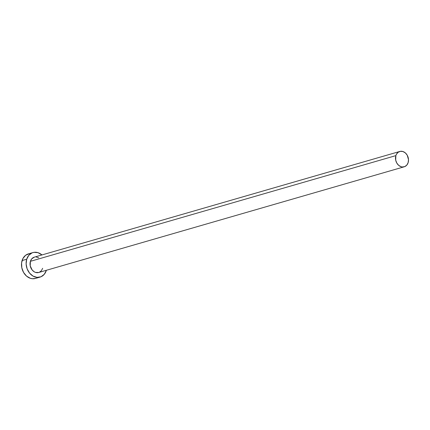 <?xml version="1.0" encoding="UTF-8"?>
<svg xmlns="http://www.w3.org/2000/svg" width="430" height="430" viewBox="0 0 430 430"><rect width="100%" height="100%" fill="white"/><g stroke="black" fill="none" stroke-linecap="round" stroke-linejoin="round"><path stroke-width="0.64" d="M399.782 151.457L34.303 257.156A7.982 6.369 73.9 0 0 30.39 261.327L395.869 155.622A7.982 6.369 -106.1 0 1 399.782 151.457A7.982 6.369 -106.1 0 1 406.587 154.246A7.982 6.369 -106.1 0 1 408.135 162.626A7.982 6.369 -106.1 0 1 404.221 166.792A7.982 6.369 -106.1 0 1 397.422 164.002A7.982 6.369 -106.1 0 1 395.869 155.622L30.39 261.327L31.686 258.892L34.336 257.145M32.976 252.555L28.348 253.893A12.776 10.191 73.9 0 0 22.08 260.564L26.708 259.225A12.776 10.191 -106.1 0 1 32.976 252.555A12.776 10.191 -106.1 0 1 41.947 254.947L38.012 252.668L33.954 252.335L32.035 252.888L28.783 255.334L26.708 259.225L22.08 260.564A12.776 10.191 73.9 0 0 24.564 273.969A12.776 10.191 73.9 0 0 35.443 278.436L40.071 277.097A12.776 10.191 -106.1 0 1 29.192 272.631A12.776 10.191 -106.1 0 1 26.708 259.225L26.128 263.966L27.128 268.841L29.562 273.104L33.051 276.103L37.071 277.388L41.011 276.764L44.263 274.318L46.338 270.427A12.776 10.191 -106.1 0 1 40.071 277.097M42.656 268.325L41.361 270.76L39.329 272.287M38.77 272.486L35.593 272.421L34.352 271.873L32.169 269.997L30.218 265.831L30.39 261.327A7.982 6.369 73.9 0 0 31.938 269.701A7.982 6.369 73.9 0 0 38.743 272.496L404.221 166.792M36.179 256.973L38.689 257.774M29.326 253.673L25.66 255.237L22.946 258.468L21.591 262.87L21.806 267.772L23.559 272.432L26.579 276.135L30.406 278.317L32.449 278.726L35.491 278.42M395.869 155.622L395.697 160.132L396.793 163.04L398.68 165.356L401.072 166.722L402.346 166.98L404.807 166.587L406.839 165.055L408.135 162.626L408.5 159.659L407.215 155.208L405.329 152.892L402.931 151.527L400.394 151.317L398.105 152.295L396.406 154.316L395.869 155.622"/></g></svg>
